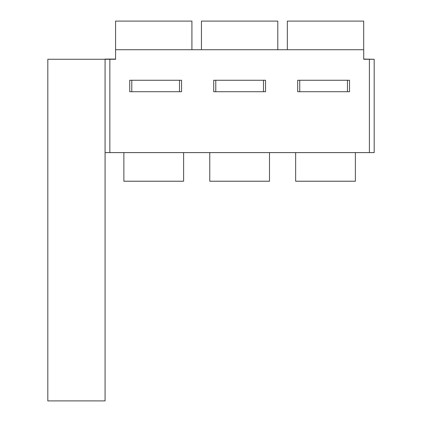 <?xml version="1.0" encoding="UTF-8"?>
<svg xmlns="http://www.w3.org/2000/svg" width="422" height="422" viewBox="0 0 422 422"><rect width="100%" height="100%" fill="white"/><g stroke="black" fill="none" stroke-linecap="round" stroke-linejoin="round"><path stroke-width="0.63" d="M369.408 152.6L369.408 59.27L374.182 59.27L374.182 152.6L105.078 152.6L105.078 59.08L115.575 59.08M105.078 152.6L105.078 400.9L47.818 400.9L47.818 59.27L115.575 59.27L115.575 49.727L363.717 49.727L363.717 59.27L369.408 59.27M109.847 152.6L109.847 59.27M374.182 59.27L363.717 59.08M183.612 152.6L183.612 181.228L123.873 181.228L123.873 152.6M355.382 152.6L355.382 181.228L295.643 181.228L295.643 152.6M269.494 152.6L269.494 181.228L209.76 181.228L209.76 152.6M191.915 21.1L191.915 49.727L191.915 21.1L115.575 21.1L115.575 49.727M213.711 80.264L265.549 80.264L265.549 91.716L213.711 91.716L213.711 80.264M215.774 80.264L215.774 91.716M263.486 80.264L263.486 91.716M297.684 80.264L349.522 80.264L349.522 91.716L297.684 91.716L297.684 80.264M299.747 80.264L299.747 91.716M347.459 80.264L347.459 91.716M129.733 80.264L181.571 80.264L181.571 91.716L129.733 91.716L129.733 80.264M131.796 80.264L131.796 91.716M179.508 80.264L179.508 91.716M287.34 49.727L287.34 21.1L363.685 21.1L363.685 49.727L363.685 21.1M201.458 49.727L201.458 21.1L277.797 21.1L277.797 49.727"/></g></svg>
